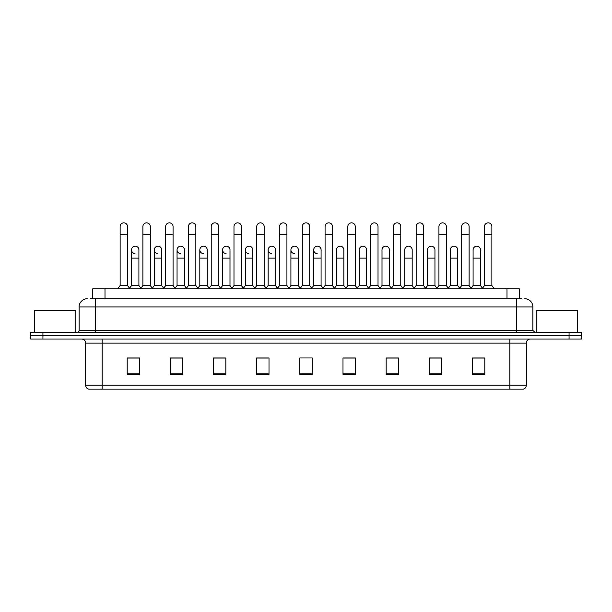 <?xml version="1.0" encoding="UTF-8"?>
<svg xmlns="http://www.w3.org/2000/svg" width="612" height="612" viewBox="0 0 612 612"><rect width="100%" height="100%" fill="white"/><g stroke="black" fill="none" stroke-linecap="round" stroke-linejoin="round"><path stroke-width="0.92" d="M92.672 298.725L92.672 288.856L519.328 288.856L519.328 298.725M526.32 385.208C526.205 387.182 525.218 388.49 523.359 389.156L509.88 389.156L509.88 385.208L526.32 385.208L526.32 343.118A4.108 4.108 0 0 1 530.428 339.01M509.88 389.156L88.641 389.156A4.108 4.108 0 0 1 85.68 385.208L85.68 343.118C85.435 340.624 84.066 339.255 81.572 339.01M581.4 339.01L581.4 335.72L30.6 335.72L30.6 339.01L42.932 339.01L42.932 335.72L30.6 335.72L30.6 332.431L42.932 332.431L42.932 335.72L581.4 335.72L581.4 339.01L42.932 339.01M484.803 374.399L484.803 357.959L472.472 357.959L472.472 374.399L484.803 374.399M441.642 374.399L441.642 357.959L429.31 357.959L429.31 374.399L441.642 374.399M398.488 374.399L398.488 357.959L386.157 357.959L386.157 374.399L398.488 374.399M355.327 374.399L355.327 357.959L342.995 357.959L342.995 374.399L355.327 374.399M139.528 374.399L139.528 357.959L127.197 357.959L127.197 374.399L139.528 374.399M182.69 374.399L182.69 357.959L170.358 357.959L170.358 374.399L182.69 374.399M225.843 374.399L225.843 357.959L213.512 357.959L213.512 374.399L225.843 374.399M269.005 374.399L269.005 357.959L256.673 357.959L256.673 374.399L269.005 374.399M312.166 374.399L312.166 357.959L299.834 357.959L299.834 374.399L312.166 374.399M392.981 357.959L389.813 358.043M438.521 358.043L435.354 358.043M484.061 358.043L480.902 358.043M472.678 358.043L484.803 358.043M267.735 358.043L264.568 357.959M222.187 358.043L219.02 357.959M176.646 358.043L173.479 357.959M127.197 358.043L139.322 358.043M131.098 358.043L127.939 358.043M347.432 357.959L344.265 358.043M301.892 357.959L310.108 357.959M269.005 358.043L256.673 358.043M225.843 358.043L213.512 358.043M182.69 358.043L170.358 358.043M355.327 358.043L342.995 358.043M398.488 358.043L386.157 358.043M441.642 358.043L429.31 358.043M90.392 298.725L521.799 298.725M90.201 298.725L95.549 298.725L95.549 306.949L79.101 306.949L79.101 330.373A2.058 2.058 0 0 1 77.051 332.431M87.325 298.725A8.224 8.224 0 0 0 79.101 306.949M524.675 298.725A8.224 8.224 0 0 1 532.899 306.949L532.899 330.373L534.949 332.431M581.4 332.431L581.4 335.72L581.4 332.431L42.932 332.431M120.128 234.763L127.525 234.763L127.525 285.575L120.128 285.575L120.128 226.547A3.703 3.703 0 0 1 124.06 222.852A3.703 3.703 0 0 1 127.525 226.547A3.703 3.703 0 0 0 124.06 222.852M120.128 285.575L117.657 288.856L120.128 285.575M131.511 285.575L131.511 258.111L138.909 258.111L138.909 285.575L131.511 285.575L129.514 288.229L127.525 285.575L129.989 288.856M134.977 253.582A3.703 3.703 0 0 1 131.511 249.895A3.703 3.703 0 0 1 135.443 246.2A3.703 3.703 0 0 1 138.909 249.895L138.909 258.111M138.909 285.575L140.905 288.229M142.894 234.763L150.3 234.763L150.3 285.575L142.894 285.575L142.894 226.547A3.703 3.703 0 0 1 146.826 222.852A3.703 3.703 0 0 1 150.3 226.547A3.703 3.703 0 0 0 146.826 222.852M142.894 285.575L140.431 288.856M150.3 273.243L150.3 285.575L152.763 288.856M165.668 234.763L173.066 234.763L173.066 285.575L165.668 285.575L165.668 226.547A3.703 3.703 0 0 1 169.6 222.852A3.703 3.703 0 0 1 173.066 226.547A3.703 3.703 0 0 0 169.6 222.852M165.668 285.575L163.205 288.856M173.066 273.243L173.066 285.575L175.537 288.856M188.442 234.763L195.84 234.763L195.84 285.575L188.442 285.575L188.442 226.547A3.703 3.703 0 0 1 192.375 222.852A3.703 3.703 0 0 1 195.84 226.547A3.703 3.703 0 0 0 192.375 222.852M188.442 273.243L188.442 285.575L185.971 288.856M195.84 285.575L198.303 288.856M211.217 234.763L218.614 234.763L218.614 285.575L211.217 285.575L211.217 226.547A3.703 3.703 0 0 1 215.141 222.852A3.703 3.703 0 0 1 218.614 226.547A3.703 3.703 0 0 0 215.141 222.852M211.217 285.575L208.746 288.856M218.614 285.575L221.077 288.856M157.751 253.582A3.703 3.703 0 0 1 154.285 249.895A3.703 3.703 0 0 1 158.217 246.2A3.703 3.703 0 0 1 161.683 249.895L161.683 258.111L154.285 258.111L154.285 249.895M161.683 258.111L161.683 285.575L154.285 285.575L154.285 258.111M154.285 285.575L152.289 288.229M161.683 285.575L163.679 288.229M180.525 253.582A3.703 3.703 0 0 1 177.052 249.895A3.703 3.703 0 0 1 180.984 246.2A3.703 3.703 0 0 1 184.457 249.895L184.457 258.111L177.052 258.111L177.052 249.895M184.457 258.111L184.457 285.575L177.052 285.575L177.052 258.111M177.052 285.575L175.063 288.229L173.066 285.575M184.457 285.575L186.446 288.229M203.291 253.582A3.703 3.703 0 0 1 199.826 249.895A3.703 3.703 0 0 1 203.758 246.2A3.703 3.703 0 0 1 207.223 249.895L207.223 258.111L199.826 258.111L199.826 249.895M207.223 258.111L207.223 285.575L199.826 285.575L199.826 258.111M199.826 285.575L197.837 288.229M207.223 285.575L209.22 288.229M256.757 273.243L256.757 285.575L264.155 285.575L264.155 273.243M289.392 288.856L286.929 285.575L286.929 234.763L279.531 234.763L279.531 285.575L286.929 285.575L286.929 273.243M302.297 273.243L302.297 285.575L309.703 285.575L309.703 273.243M336.455 285.575L336.455 258.111L343.86 258.111L343.86 285.575L336.455 285.575L334.466 288.229L332.469 285.575L325.071 285.575L323.082 288.229L321.086 285.575L313.688 285.575L313.688 249.895A3.703 3.703 0 0 1 317.62 246.2A3.703 3.703 0 0 1 321.086 249.895L321.086 258.111L313.688 258.111M359.229 285.575L359.229 258.111L366.626 258.111L366.626 285.575L359.229 285.575L357.24 288.229L355.243 285.575L347.846 285.575L345.849 288.229L343.86 285.575M382.003 285.575L382.003 258.111L389.4 258.111L389.4 285.575L382.003 285.575L380.006 288.229L378.017 285.575L378.017 281.459M366.626 285.575L368.623 288.229L370.62 285.575L370.62 234.763L378.017 234.763L378.017 285.575L370.62 285.575L370.62 281.459M404.777 285.575L404.777 258.111L412.174 258.111L412.174 285.575L404.777 285.575L402.78 288.229L400.784 285.575L400.784 273.243M389.4 285.575L391.397 288.229L393.386 285.575L393.386 234.763L400.784 234.763L400.784 285.575L393.386 285.575L393.386 281.459M427.543 285.575L427.543 258.111L434.948 258.111L434.948 285.575L427.543 285.575L425.554 288.229L423.558 285.575L423.558 281.459M412.174 285.575L414.163 288.229L416.16 285.575L416.16 234.763L423.558 234.763L423.558 285.575L416.16 285.575L416.16 281.459M459.237 288.856L461.7 285.575L461.7 234.763L469.106 234.763L469.106 285.575L461.7 285.575L459.711 288.229L457.715 285.575L450.317 285.575L450.317 249.895A3.703 3.703 0 0 1 454.249 246.2A3.703 3.703 0 0 1 457.715 249.895L457.715 258.111L450.317 258.111M75.811 332.431L75.811 310.23L34.708 310.23L34.708 332.431M577.292 332.431L577.292 310.23L536.188 310.23L536.188 332.431M233.983 234.763L241.38 234.763L241.38 285.575L233.983 285.575L233.983 226.547A3.703 3.703 0 0 1 237.915 222.852A3.703 3.703 0 0 1 241.38 226.547A3.703 3.703 0 0 0 237.915 222.852M233.983 285.575L231.52 288.856M241.38 285.575L243.851 288.856M254.294 288.856L256.757 285.575L256.757 226.547A3.703 3.703 0 0 1 260.689 222.852A3.703 3.703 0 0 1 264.155 226.547A3.703 3.703 0 0 0 260.689 222.852M266.625 288.856L264.155 285.575L264.155 234.763L256.757 234.763M279.531 234.763L279.531 226.547A3.703 3.703 0 0 1 283.463 222.852A3.703 3.703 0 0 1 286.929 226.547A3.703 3.703 0 0 0 283.463 222.852M279.531 285.575L277.06 288.856M226.065 253.582A3.703 3.703 0 0 1 222.6 249.895A3.703 3.703 0 0 1 226.532 246.2A3.703 3.703 0 0 1 229.997 249.895L229.997 258.111L222.6 258.111L222.6 249.895M229.997 258.111L229.997 285.575L222.6 285.575L222.6 258.111M222.6 285.575L220.603 288.229M229.997 285.575L231.994 288.229M248.839 253.582A3.703 3.703 0 0 1 245.374 249.895A3.703 3.703 0 0 1 249.306 246.2A3.703 3.703 0 0 1 252.771 249.895L252.771 258.111L245.374 258.111L245.374 249.895M252.771 258.111L252.771 285.575L245.374 285.575L245.374 258.111M245.374 285.575L243.377 288.229M252.771 285.575L254.76 288.229M271.613 253.582A3.703 3.703 0 0 1 268.14 249.895A3.703 3.703 0 0 1 272.072 246.2A3.703 3.703 0 0 1 275.545 249.895L275.545 258.111L268.14 258.111L268.14 249.895M275.545 258.111L275.545 285.575L268.14 285.575L268.14 258.111M268.14 285.575L266.151 288.229M275.545 285.575L277.534 288.229M299.834 288.856L302.297 285.575L302.297 226.547A3.703 3.703 0 0 1 306.23 222.852A3.703 3.703 0 0 1 309.703 226.547A3.703 3.703 0 0 0 306.23 222.852M312.166 288.856L309.703 285.575L309.703 234.763L302.297 234.763M322.608 288.856L325.071 285.575L325.071 226.547A3.703 3.703 0 0 1 329.004 222.852A3.703 3.703 0 0 1 332.469 226.547A3.703 3.703 0 0 0 329.004 222.852M334.94 288.856L332.469 285.575L332.469 234.763L325.071 234.763M345.375 288.856L347.846 285.575L347.846 226.547A3.703 3.703 0 0 1 351.778 222.852A3.703 3.703 0 0 1 355.243 226.547A3.703 3.703 0 0 0 351.778 222.852M357.706 288.856L355.243 285.575L355.243 234.763L347.846 234.763M370.62 234.763L370.62 226.547A3.703 3.703 0 0 1 374.552 222.852A3.703 3.703 0 0 1 378.017 226.547A3.703 3.703 0 0 0 374.552 222.852M370.62 285.575L368.149 288.856M378.017 285.575L380.48 288.856M393.386 234.763L393.386 226.547A3.703 3.703 0 0 1 397.318 222.852A3.703 3.703 0 0 1 400.784 226.547A3.703 3.703 0 0 0 397.318 222.852M393.386 285.575L390.923 288.856M400.784 285.575L403.254 288.856M294.38 253.582A3.703 3.703 0 0 1 290.914 249.895A3.703 3.703 0 0 1 294.846 246.2A3.703 3.703 0 0 1 298.312 249.895L298.312 258.111L290.914 258.111L290.914 249.895M298.312 258.111L298.312 285.575L290.914 285.575L290.914 258.111M290.914 285.575L288.918 288.229M298.312 285.575L300.308 288.229M317.154 253.582A3.703 3.703 0 0 1 313.688 249.895M321.086 285.575L321.086 258.111M313.688 285.575L311.692 288.229M336.455 258.111L336.455 249.895A3.703 3.703 0 0 1 340.387 246.2A3.703 3.703 0 0 1 343.86 249.895L343.86 258.111M359.229 258.111L359.229 249.895A3.703 3.703 0 0 1 363.161 246.2A3.703 3.703 0 0 1 366.626 249.895L366.626 258.111M382.003 258.111L382.003 249.895A3.703 3.703 0 0 1 385.935 246.2A3.703 3.703 0 0 1 389.4 249.895L389.4 258.111M416.16 234.763L416.16 226.547A3.703 3.703 0 0 1 420.092 222.852A3.703 3.703 0 0 1 423.558 226.547A3.703 3.703 0 0 0 420.092 222.852M416.16 285.575L413.697 288.856M423.558 285.575L426.029 288.856M438.934 234.763L446.332 234.763L446.332 285.575L438.934 285.575L438.934 226.547A3.703 3.703 0 0 1 442.866 222.852A3.703 3.703 0 0 1 446.332 226.547A3.703 3.703 0 0 0 442.866 222.852M438.934 285.575L436.463 288.856M446.332 285.575L448.795 288.856M461.7 234.763L461.7 226.547A3.703 3.703 0 0 1 465.633 222.852A3.703 3.703 0 0 1 469.106 226.547A3.703 3.703 0 0 0 465.633 222.852M469.106 285.575L471.569 288.856M484.474 234.763L491.872 234.763L491.872 285.575L484.474 285.575L484.474 226.547A3.703 3.703 0 0 1 488.407 222.852A3.703 3.703 0 0 1 491.872 226.547A3.703 3.703 0 0 0 488.407 222.852M484.474 285.575L482.011 288.856M491.872 285.575L494.343 288.856M404.777 258.111L404.777 249.895A3.703 3.703 0 0 1 408.709 246.2A3.703 3.703 0 0 1 412.174 249.895L412.174 258.111M427.543 258.111L427.543 249.895A3.703 3.703 0 0 1 431.475 246.2A3.703 3.703 0 0 1 434.948 249.895L434.948 258.111M434.948 285.575L436.937 288.229M457.715 285.575L457.715 258.111M450.317 285.575L448.321 288.229M473.091 249.895A3.703 3.703 0 0 1 477.023 246.2A3.703 3.703 0 0 1 480.489 249.895L480.489 258.111L473.091 258.111L473.091 249.895M480.489 258.111L480.489 285.575L473.091 285.575L473.091 258.111M473.091 285.575L471.095 288.229M480.489 285.575L482.486 288.229M105.004 298.725L105.004 288.856M506.996 298.725L506.996 288.856M509.88 339.01L509.88 343.118L85.68 343.118M526.32 343.118L509.88 343.118L509.88 385.208L102.12 385.208L102.12 389.156M85.68 385.208L102.12 385.208L102.12 339.01M569.068 339.01L569.068 332.431M312.166 373.825L299.834 373.825M269.005 373.825L256.673 373.825M225.843 373.825L213.512 373.825M182.69 373.825L170.358 373.825M139.528 373.825L127.197 373.825M355.327 373.825L342.995 373.825M398.488 373.825L386.157 373.825M441.642 373.825L429.31 373.825M484.803 373.825L472.472 373.825M95.549 332.431L95.549 330.373L532.899 330.373M79.101 330.373L95.549 330.373L95.549 306.949L516.452 306.949L516.452 332.431M532.899 306.949L516.452 306.949L516.452 298.725M127.525 234.763L127.525 226.547M131.511 258.111L131.511 249.895M150.3 234.763L150.3 226.547M173.066 234.763L173.066 226.547M195.84 234.763L195.84 226.547M218.614 234.763L218.614 226.547M165.668 281.459L165.668 273.243M241.38 234.763L241.38 226.547M264.155 234.763L264.155 226.547M286.929 234.763L286.929 226.547M309.703 234.763L309.703 226.547M332.469 234.763L332.469 226.547M355.243 234.763L355.243 226.547M378.017 234.763L378.017 226.547M400.784 234.763L400.784 226.547M423.558 234.763L423.558 226.547M446.332 234.763L446.332 226.547M469.106 234.763L469.106 226.547M491.872 234.763L491.872 226.547"/></g></svg>
